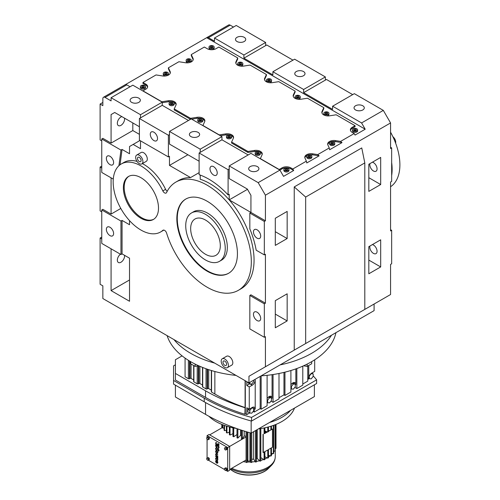 <?xml version="1.0" encoding="UTF-8"?>
<svg xmlns="http://www.w3.org/2000/svg" width="500" height="500" viewBox="0 0 500 500"><rect width="100%" height="100%" fill="white"/><g stroke="black" fill="none" stroke-linecap="round" stroke-linejoin="round"><path stroke-width="0.75" d="M139.288 161.562A2.562 1.481 -120 0 0 140.569 161.688A2.562 1.481 -120 0 0 140.963 159.637A2.562 1.481 -120 0 0 139.288 157.381A2.562 1.481 -120 0 0 138.006 157.25A2.562 1.481 -120 0 0 137.613 159.306A2.562 1.481 -120 0 0 139.288 161.562M139.288 155.287A5.125 2.956 -120 0 0 136.725 155.031A5.125 2.956 -120 0 0 135.944 159.137A5.125 2.956 -120 0 0 139.288 163.65A5.125 2.956 -120 0 0 141.85 163.906A5.125 2.956 -120 0 0 142.637 159.8A5.125 2.956 -120 0 0 139.288 155.287M141.85 163.906L146.244 161.369A5.125 2.956 -120 0 0 147.025 157.269A5.125 2.956 -120 0 0 143.681 152.75A5.125 2.956 -120 0 0 141.119 152.5L136.725 155.031M163.225 230.119L162.838 230.338A3.106 1.794 60 0 1 163.019 230.206A3.106 1.794 60 0 1 164.569 230.362A3.106 1.794 60 0 1 166.588 233.05A62.481 36.075 60 0 0 207.131 287.213A62.481 36.075 60 0 0 238.375 290.312A62.481 36.075 60 0 0 247.956 240.238A62.481 36.075 60 0 0 207.131 185.181A62.481 36.075 60 0 0 175.894 182.081A62.481 36.075 60 0 0 166.588 192.519A3.106 1.794 60 0 1 166.125 193.038A3.106 1.794 60 0 1 164.569 192.887A3.106 1.794 60 0 1 162.838 190.912L165.581 189.325A39.275 22.675 -120 0 0 143.681 164.325A39.275 22.675 -120 0 0 142.375 163.606M165.581 189.325A3.106 1.794 -120 0 0 167.231 191.25M187.925 154.756L169.481 165.406L190.562 177.575A62.481 36.075 -120 0 0 178.637 180.5L175.894 182.081M169.481 165.406L169.481 156.287L168.388 156.925L168.388 135.238L139.406 118.506L139.406 140.194L168.388 156.925M140.5 140.825L140.5 148.675L133.15 144.425L129.525 146.519L129.525 153.744L122.062 149.438L120.05 164.781M137.012 161.412A39.275 22.675 -120 0 0 124.044 162.381L121.3 163.962A39.275 22.675 60 0 1 140.938 165.906A39.275 22.675 60 0 1 162.838 190.912M238.375 290.312L241.119 288.725A62.481 36.075 -120 0 0 250.7 238.656A62.481 36.075 -120 0 0 209.881 183.594A62.481 36.075 -120 0 0 200.219 179.25L200.219 175.062M190.562 177.575L199.119 172.638M122.062 149.438L120.962 150.069L101.756 138.975L102.85 138.344L111.081 143.1L111.081 114.575L114.706 112.487L111.081 114.575M139.406 134.35L132.819 130.55L111.081 143.1M162.838 230.338A39.275 22.675 60 0 1 160.575 231.994A39.275 22.675 60 0 1 140.938 230.044A39.275 22.675 60 0 1 115.275 195.438A39.275 22.675 60 0 1 121.3 163.962M139.406 118.506L162.237 105.325L188.475 120.469M139.944 140.506L133.15 144.425M118.912 165.725L120.962 150.069M361.75 311.156L390.562 294.519L390.562 264.4L391.662 263.769L391.662 230.306L390.562 230.938L390.562 182.013L391.662 181.375L391.662 147.912L390.562 148.55L390.562 122.944L265.425 195.194L258.175 182.644L229.2 165.912L229.2 169.081L228.1 169.713L199.119 152.981L200.219 152.35L200.219 149.181L169.481 131.438L169.481 144.113L199.119 161.225M169.481 134.606L168.388 135.238M140.938 177.7A24.838 14.338 60 0 1 157.162 199.587A24.838 14.338 60 0 1 153.356 219.488A24.838 14.338 60 0 1 140.938 218.256A24.838 14.338 60 0 1 124.706 196.369A24.838 14.338 60 0 1 128.519 176.469A24.838 14.338 60 0 1 140.938 177.7M207.131 201.213A42.844 24.737 60 0 1 235.125 238.969A42.844 24.737 60 0 1 228.556 273.306A42.844 24.737 60 0 1 207.131 271.181A42.844 24.737 60 0 1 179.144 233.425A42.844 24.737 60 0 1 185.712 199.094A42.844 24.737 60 0 1 207.131 201.213M160.575 231.994L163.319 230.406A39.275 22.675 -120 0 0 163.844 230.087M129.525 220.625L129.525 224.725L122.062 220.419L122.062 253.881L129.525 258.188L129.525 301.262L111.081 290.613L111.081 248.812M101.756 237.087L100.106 238.038L101.756 238.988M100.106 238.038L100.106 284.275L102.85 285.863L102.85 298.538L248.956 382.887L248.956 376.275L265.425 366.769L265.425 336.65L264.325 337.281L264.325 303.819L249.838 295.456L249.838 328.919L264.325 337.281M249.838 295.456L250.931 294.819L265.425 303.188L265.425 254.256L264.325 254.894L264.325 221.431L249.838 213.062L249.838 228.912A68.731 39.681 60 0 1 256.175 250.188L264.325 254.894M229.2 169.081L229.2 178.588L247.312 189.044L250.931 195.319L250.931 212.431L229.2 199.881L229.2 194.269L228.1 194.906L228.1 169.713M227.369 367.656L231.762 365.119A5.125 2.956 -120 0 0 232.544 361.012A5.125 2.956 -120 0 0 229.2 356.5A5.125 2.956 -120 0 0 226.637 356.244L222.244 358.781A5.125 2.956 -120 0 0 221.462 362.887A5.125 2.956 -120 0 0 224.806 367.4A5.125 2.956 -120 0 0 227.369 367.656A5.125 2.956 -120 0 0 228.156 363.55A5.125 2.956 -120 0 0 224.806 359.031A5.125 2.956 -120 0 0 222.244 358.781M199.119 152.981L199.119 174.669A68.731 39.681 60 0 1 228.1 194.906M121.838 116.606A5.125 2.956 120 0 0 120.962 116.988A5.125 2.956 120 0 0 117.619 121.5A5.125 2.956 120 0 0 118.4 125.606A5.125 2.956 120 0 0 120.962 125.35A5.125 2.956 120 0 0 124.481 118.125M132.819 130.55L132.819 122.944M114.706 112.487L139.406 126.744M102.85 102.475L100.106 104.056L102.85 105.644L102.85 98.669A3.106 1.794 60 0 1 103.494 97.25A3.106 1.794 60 0 1 105.044 97.4L111.081 100.887L111.081 97.719L140.5 114.706L140.5 117.875M100.106 104.056L100.106 139.931L101.756 140.881M109.987 164.644A5.125 2.956 -120 0 0 112.55 164.9A5.125 2.956 -120 0 0 113.331 160.794A5.125 2.956 -120 0 0 109.987 156.281A5.125 2.956 -120 0 0 107.425 156.025A5.125 2.956 -120 0 0 106.638 160.131A5.125 2.956 -120 0 0 109.987 164.644M101.756 138.975L101.756 172.444L113.281 179.094M153.894 140.562A5.125 2.956 -120 0 0 156.456 140.812A5.125 2.956 -120 0 0 157.244 136.713A5.125 2.956 -120 0 0 153.894 132.194A5.125 2.956 -120 0 0 151.331 131.944A5.125 2.956 -120 0 0 150.55 136.05A5.125 2.956 -120 0 0 153.894 140.562M153.756 219.237A24.838 14.338 60 0 1 141.756 217.781A24.838 14.338 60 0 1 125.644 196.269A24.838 14.338 60 0 1 128.938 176.244M228.775 273.175A42.844 24.737 60 0 1 207.575 270.925A42.844 24.737 60 0 1 179.644 233.369A42.844 24.737 60 0 1 185.931 198.969M265.425 195.194L265.425 220.794L250.931 212.431L249.838 213.062M101.756 209.963L101.756 243.425L120.962 254.513L120.962 221.05L101.756 209.963L102.85 209.325L111.081 214.081L111.081 177.825M122.062 220.419L120.962 221.05M122.062 253.881L120.962 254.513M265.425 366.769L305.669 343.531L305.669 197.056L294.237 186.919L294.237 350.131M248.956 382.887L374.094 310.637L374.094 304.025L248.956 376.275M294.237 186.919L361.75 147.944L364.806 162.906L364.806 309.387L305.669 343.531M120.45 254.219A5.125 2.956 120 0 0 117.525 258.725A5.125 2.956 120 0 0 118.4 262.5A5.125 2.956 120 0 0 120.962 262.244A5.125 2.956 120 0 0 124.537 255.306M129.525 279.969L111.081 290.613M265.425 303.188L264.325 303.819M247.475 189.331L229.2 199.881M368.825 246.656L380.681 239.812L380.681 266.938L368.825 273.781L368.825 246.656M275.3 218.263L275.3 245.387L287.156 238.544L287.156 211.419L275.3 218.263M275.3 300.65L275.3 327.775L287.156 320.931L287.156 293.806L275.3 300.65M265.425 220.794L264.325 221.431M368.825 164.262L380.681 157.419L380.681 184.544L368.825 191.388L368.825 164.262M120.812 208.463L111.081 214.081M200.219 152.35L221.956 139.8L248.188 154.95M213.612 175.037A5.125 2.956 -120 0 0 216.175 175.294A5.125 2.956 -120 0 0 216.956 171.188A5.125 2.956 -120 0 0 213.612 166.675A5.125 2.956 -120 0 0 211.05 166.419A5.125 2.956 -120 0 0 210.263 170.525A5.125 2.956 -120 0 0 213.612 175.037M138.856 98.162A5.125 2.956 180 0 1 140.356 100.256A5.125 2.956 180 0 1 137.194 102.987A5.125 2.956 180 0 1 131.613 102.344A5.125 2.956 180 0 1 130.113 100.256A5.125 2.956 180 0 1 133.275 97.519A5.125 2.956 180 0 1 138.856 98.162M140.5 114.706L162.237 102.156L132.819 85.169L111.081 97.719M103.494 97.25L125.231 84.7A3.106 1.794 -120 0 1 126.781 84.856L130.075 86.756M162.237 105.325L162.237 102.156M390.562 122.944L383.319 110.394L361.581 122.944L365.206 129.219L206.694 37.7L125.463 84.6M206.694 37.7A3.106 1.794 60 0 1 206.9 37.55A3.106 1.794 60 0 1 208.45 37.7L214.488 41.188L214.488 38.019L243.906 55.006L265.644 42.456L236.225 25.469L214.488 38.019M206.9 37.55L228.631 25A3.106 1.794 60 0 1 230.188 25.156L233.481 27.056M101.756 166.106L100.106 167.056L101.756 168.006M100.106 167.056L100.106 210.912L101.756 211.863M383.319 110.394L354.338 93.663L332.6 106.213L332.6 109.381L303.625 92.65L303.625 89.481L325.356 76.931L294.625 59.188L272.887 71.737L272.887 74.906L243.906 58.175L265.644 45.625L265.644 42.456M221.956 139.8L221.956 136.631L191.219 118.888L169.481 131.438M350.45 130.381A6.212 3.588 0 0 1 352.206 128.356L355.062 126.706L355.062 125.694L352.206 127.344A6.212 3.588 0 0 0 350.387 129.875A6.212 3.588 0 0 0 352.206 132.413L354.181 133.55L340.606 141.394L335.487 140.6A6.212 3.588 0 0 0 327.669 144.062A6.212 3.588 0 0 0 327.881 144.987L329.256 147.944L317.731 154.6L312.613 153.806A6.212 3.588 0 0 0 304.794 157.269A6.212 3.588 0 0 0 305.006 158.2L306.375 161.156L292.8 168.994L293.675 170.512L283.538 176.369L279.913 170.094L250.931 153.363L229.2 165.912M200.219 149.181L221.956 136.631M198.131 132.387A5.125 2.956 180 0 1 199.631 134.475A5.125 2.956 180 0 1 196.469 137.213A5.125 2.956 180 0 1 190.888 136.569A5.125 2.956 180 0 1 189.387 134.475A5.125 2.956 180 0 1 192.55 131.744A5.125 2.956 180 0 1 198.131 132.387M191.519 212.95L193.6 211.744A27.944 16.131 60 0 1 207.575 213.125A27.944 16.131 60 0 1 225.831 237.75A27.944 16.131 60 0 1 221.544 260.144L219.456 261.35A27.944 16.131 60 0 1 205.487 259.962A27.944 16.131 60 0 1 187.231 235.338A27.944 16.131 60 0 1 191.519 212.95A27.944 16.131 60 0 1 205.487 214.331A27.944 16.131 60 0 1 223.744 238.956A27.944 16.131 60 0 1 219.456 261.35M257.081 238.162A5.125 2.956 -120 0 0 259.644 238.412A5.125 2.956 -120 0 0 260.425 234.312A5.125 2.956 -120 0 0 257.081 229.794A5.125 2.956 -120 0 0 254.519 229.544A5.125 2.956 -120 0 0 253.731 233.65A5.125 2.956 -120 0 0 257.081 238.162M257.081 320.55A5.125 2.956 -120 0 0 259.644 320.806A5.125 2.956 -120 0 0 260.425 316.7A5.125 2.956 -120 0 0 257.081 312.188A5.125 2.956 -120 0 0 254.519 311.931A5.125 2.956 -120 0 0 253.731 316.038A5.125 2.956 -120 0 0 257.081 320.55M109.987 235.625A5.125 2.956 -120 0 0 112.55 235.881A5.125 2.956 -120 0 0 113.331 231.775A5.125 2.956 -120 0 0 109.987 227.262A5.125 2.956 -120 0 0 107.425 227.006A5.125 2.956 -120 0 0 106.638 231.112A5.125 2.956 -120 0 0 109.987 235.625M224.806 361.125A2.562 1.481 -120 0 0 223.525 361A2.562 1.481 -120 0 0 223.131 363.05A2.562 1.481 -120 0 0 224.806 365.306A2.562 1.481 -120 0 0 226.088 365.438A2.562 1.481 -120 0 0 226.481 363.381A2.562 1.481 -120 0 0 224.806 361.125M364.806 162.906L305.669 197.056M368.825 260.094L380.681 266.938M372.413 244.587A5.125 2.956 60 0 1 373.438 245.006A5.125 2.956 60 0 1 376.788 249.519A5.125 2.956 60 0 1 376 253.625A5.125 2.956 60 0 1 373.438 253.375A5.125 2.956 60 0 1 369.963 246M391.662 147.912L390.562 147.281M391.662 230.306L390.562 229.669M275.3 231.7L287.156 238.544M354.181 133.55L355.062 135.075L365.206 129.219M329.256 147.944L329.625 149.762L341.994 142.619L340.606 141.394M306.375 161.156L306.75 162.969L319.119 155.825L317.731 154.6M293.675 170.512L290.825 168.863A6.212 3.588 0 0 0 282.044 168.863L258.175 182.644M275.3 314.088L287.156 320.931M368.825 177.7L380.681 184.544M372.413 162.194A5.125 2.956 60 0 1 373.438 162.619A5.125 2.956 60 0 1 376.788 167.131A5.125 2.956 60 0 1 376 171.238A5.125 2.956 60 0 1 373.438 170.981A5.125 2.956 60 0 1 369.963 163.606M173.956 339.588A85.381 49.294 0 0 0 190.781 353.381A85.381 49.294 0 0 0 214.669 363.094A85.381 49.294 0 0 1 190.781 353.381A85.381 49.294 0 0 1 173.956 339.588M280.125 364.894A85.381 49.294 0 0 0 331.469 335.25A85.381 49.294 0 0 1 280.125 364.894M332.6 106.213L361.581 122.944M272.887 71.737L303.625 89.481M243.906 58.175L243.906 55.006M147.575 87.175A6.212 3.588 0 0 0 145.819 85.144L142.963 83.5L142.963 82.481L156.031 74.938L162.537 75.944A6.212 3.588 0 0 0 170.356 72.481A6.212 3.588 0 0 0 170.144 71.556L168.4 67.8L178.906 61.731L185.413 62.737A6.212 3.588 0 0 0 193.231 59.275A6.212 3.588 0 0 0 193.019 58.344L191.275 54.588L204.344 47.044L207.2 48.694A6.212 3.588 0 0 0 215.981 48.694L218.837 47.044L237.725 57.95L235.981 61.706A6.212 3.588 0 0 0 235.769 62.631A6.212 3.588 0 0 0 237.587 65.169A6.212 3.588 0 0 0 243.588 66.094L250.094 65.088L266.419 74.513L264.675 78.269A6.212 3.588 0 0 0 264.462 79.2A6.212 3.588 0 0 0 266.281 81.731A6.212 3.588 0 0 0 272.281 82.662L278.788 81.656L295.113 91.081L293.369 94.838A6.212 3.588 0 0 0 293.156 95.769A6.212 3.588 0 0 0 294.975 98.3A6.212 3.588 0 0 0 300.975 99.231L307.481 98.225L323.806 107.65L322.062 111.406A6.212 3.588 0 0 0 321.85 112.331A6.212 3.588 0 0 0 323.669 114.869A6.212 3.588 0 0 0 329.669 115.794L336.175 114.787L355.062 125.694M170.294 72.987A6.212 3.588 0 0 0 170.144 72.569L168.4 68.812L168.4 67.8M193.169 59.781A6.212 3.588 0 0 0 193.019 59.363L191.275 55.606L191.275 54.588M237.725 57.95L237.725 58.963L235.981 62.719A6.212 3.588 0 0 0 235.831 63.137M266.419 74.513L266.419 75.531L264.675 79.287A6.212 3.588 0 0 0 264.525 79.706M295.113 91.081L295.113 92.094L293.369 95.85A6.212 3.588 0 0 0 293.219 96.275M323.806 107.65L323.806 108.663L322.062 112.419A6.212 3.588 0 0 0 321.912 112.837M262.194 154.419A6.212 3.588 0 0 0 259.837 152.088M257.613 151.456A6.212 3.588 0 0 0 254.438 151.463L247.931 152.469L247.931 151.456L231.606 142.025L233.35 138.269A6.212 3.588 0 0 0 233.562 137.344A6.212 3.588 0 0 0 225.744 133.881L219.237 134.887L202.913 125.463L204.656 121.706A6.212 3.588 0 0 0 204.869 120.775A6.212 3.588 0 0 0 197.05 117.312L190.544 118.319L174.219 108.894L175.963 105.138A6.212 3.588 0 0 0 176.175 104.213A6.212 3.588 0 0 0 168.356 100.75L161.85 101.756L142.963 90.85L145.819 89.2A6.212 3.588 0 0 0 147.637 86.669A6.212 3.588 0 0 0 145.819 84.131L142.963 82.481M231.606 142.025L231.606 143.044L247.931 152.469M233.5 137.85A6.212 3.588 0 0 0 231.144 135.519M228.919 134.887A6.212 3.588 0 0 0 225.744 134.894L220.381 135.725M204.806 121.281A6.212 3.588 0 0 0 202.45 118.95M200.225 118.325A6.212 3.588 0 0 0 197.05 118.331L191.688 119.156M174.219 108.894L174.219 109.906L190.494 119.306M176.112 104.719A6.212 3.588 0 0 0 173.756 102.387M171.531 101.756A6.212 3.588 0 0 0 168.356 101.762L162.237 102.706M169.094 103.231L169.094 104.25A2.562 1.481 0 0 0 169.844 105.294A2.562 1.481 0 0 0 172.638 105.612A2.562 1.481 0 0 0 174.219 104.25L174.219 103.231A2.562 1.481 180 0 1 172.638 104.6A2.562 1.481 180 0 1 169.844 104.281A2.562 1.481 180 0 1 169.094 103.231A2.562 1.481 180 0 1 170.675 101.869A2.562 1.481 180 0 1 173.469 102.188A2.562 1.481 180 0 1 174.219 103.231M140.4 86.669L140.4 87.681A2.562 1.481 0 0 0 141.15 88.725A2.562 1.481 0 0 0 143.944 89.044A2.562 1.481 0 0 0 145.525 87.681L145.525 86.669A2.562 1.481 180 0 1 143.944 88.031A2.562 1.481 180 0 1 141.15 87.713A2.562 1.481 180 0 1 140.4 86.669A2.562 1.481 180 0 1 141.981 85.3A2.562 1.481 180 0 1 144.775 85.619A2.562 1.481 180 0 1 145.525 86.669M163.275 73.456A2.562 1.481 180 0 1 164.856 72.094A2.562 1.481 180 0 1 167.65 72.412A2.562 1.481 180 0 1 168.4 73.456A2.562 1.481 180 0 1 166.819 74.825A2.562 1.481 180 0 1 164.025 74.506A2.562 1.481 180 0 1 163.275 73.456L163.275 74.475A2.562 1.481 0 0 0 164.025 75.519A2.562 1.481 0 0 0 165.712 75.95M167.938 75.319A2.562 1.481 0 0 0 168.4 74.475L168.4 73.456M186.15 60.25A2.562 1.481 180 0 1 187.731 58.888A2.562 1.481 180 0 1 190.525 59.206A2.562 1.481 180 0 1 191.275 60.25A2.562 1.481 180 0 1 189.694 61.619A2.562 1.481 180 0 1 186.906 61.3A2.562 1.481 180 0 1 186.15 60.25L186.15 61.262A2.562 1.481 0 0 0 186.906 62.312A2.562 1.481 0 0 0 188.588 62.744M190.812 62.112A2.562 1.481 0 0 0 191.275 61.262L191.275 60.25M209.031 47.044L209.031 48.056A2.562 1.481 0 0 0 209.781 49.106A2.562 1.481 0 0 0 212.569 49.425A2.562 1.481 0 0 0 214.15 48.056L214.15 47.044A2.562 1.481 180 0 1 212.569 48.412A2.562 1.481 180 0 1 209.781 48.087A2.562 1.481 180 0 1 209.031 47.044A2.562 1.481 180 0 1 210.613 45.675A2.562 1.481 180 0 1 213.4 46A2.562 1.481 180 0 1 214.15 47.044M237.725 63.612A2.562 1.481 180 0 1 239.306 62.244A2.562 1.481 180 0 1 242.094 62.562A2.562 1.481 180 0 1 242.844 63.612A2.562 1.481 180 0 1 241.262 64.975A2.562 1.481 180 0 1 238.475 64.656A2.562 1.481 180 0 1 237.725 63.612L237.725 64.625A2.562 1.481 0 0 0 238.188 65.469M240.413 66.1A2.562 1.481 0 0 0 242.844 64.625L242.844 63.612M266.419 80.175A2.562 1.481 180 0 1 268 78.812A2.562 1.481 180 0 1 270.794 79.131A2.562 1.481 180 0 1 271.544 80.175A2.562 1.481 180 0 1 269.962 81.544A2.562 1.481 180 0 1 267.169 81.225A2.562 1.481 180 0 1 266.419 80.175L266.419 81.194A2.562 1.481 0 0 0 266.881 82.037M269.106 82.669A2.562 1.481 0 0 0 271.544 81.194L271.544 80.175M197.787 119.8L197.787 120.812A2.562 1.481 0 0 0 198.538 121.856A2.562 1.481 0 0 0 201.331 122.181A2.562 1.481 0 0 0 202.913 120.812L202.913 119.8A2.562 1.481 180 0 1 201.331 121.169A2.562 1.481 180 0 1 198.538 120.844A2.562 1.481 180 0 1 197.787 119.8A2.562 1.481 180 0 1 199.369 118.431A2.562 1.481 180 0 1 202.162 118.756A2.562 1.481 180 0 1 202.913 119.8M226.481 136.369L226.481 137.381A2.562 1.481 0 0 0 227.231 138.425A2.562 1.481 0 0 0 230.025 138.744A2.562 1.481 0 0 0 231.606 137.381L231.606 136.369A2.562 1.481 180 0 1 230.025 137.731A2.562 1.481 180 0 1 227.231 137.413A2.562 1.481 180 0 1 226.481 136.369A2.562 1.481 180 0 1 228.062 135A2.562 1.481 180 0 1 230.856 135.319A2.562 1.481 180 0 1 231.606 136.369M295.113 96.744A2.562 1.481 180 0 1 296.694 95.375A2.562 1.481 180 0 1 299.488 95.7A2.562 1.481 180 0 1 300.238 96.744A2.562 1.481 180 0 1 298.656 98.112A2.562 1.481 180 0 1 295.863 97.788A2.562 1.481 180 0 1 295.113 96.744L295.113 97.756A2.562 1.481 0 0 0 295.575 98.606M297.8 99.237A2.562 1.481 0 0 0 300.238 97.756L300.238 96.744M323.806 113.312A2.562 1.481 180 0 1 325.387 111.944A2.562 1.481 180 0 1 328.181 112.263A2.562 1.481 180 0 1 328.931 113.312A2.562 1.481 180 0 1 327.35 114.675A2.562 1.481 180 0 1 324.556 114.356A2.562 1.481 180 0 1 323.806 113.312L323.806 114.325A2.562 1.481 0 0 0 324.269 115.169M326.494 115.8A2.562 1.481 0 0 0 328.931 114.325L328.931 113.312M255.175 152.931L255.175 153.944A2.562 1.481 0 0 0 255.925 154.994A2.562 1.481 0 0 0 258.719 155.312A2.562 1.481 0 0 0 260.3 153.944L260.3 152.931A2.562 1.481 180 0 1 258.719 154.3A2.562 1.481 180 0 1 255.925 153.981A2.562 1.481 180 0 1 255.175 152.931A2.562 1.481 180 0 1 256.756 151.569A2.562 1.481 180 0 1 259.55 151.888A2.562 1.481 180 0 1 260.3 152.931M283.869 169.5L283.869 170.512A2.562 1.481 0 0 0 284.625 171.556A2.562 1.481 0 0 0 287.413 171.881A2.562 1.481 0 0 0 288.994 170.512L288.994 169.5A2.562 1.481 180 0 1 287.413 170.863A2.562 1.481 180 0 1 284.625 170.544A2.562 1.481 180 0 1 283.869 169.5A2.562 1.481 180 0 1 285.45 168.131A2.562 1.481 180 0 1 288.244 168.456A2.562 1.481 180 0 1 288.994 169.5M352.5 129.875L352.5 130.887A2.562 1.481 0 0 0 353.25 131.938A2.562 1.481 0 0 0 356.044 132.256A2.562 1.481 0 0 0 357.625 130.887L357.625 129.875A2.562 1.481 180 0 1 356.044 131.244A2.562 1.481 180 0 1 353.25 130.925A2.562 1.481 180 0 1 352.5 129.875A2.562 1.481 180 0 1 354.081 128.512A2.562 1.481 180 0 1 356.875 128.831A2.562 1.481 180 0 1 357.625 129.875M244.237 37.325A5.125 2.956 180 0 1 245.738 39.413A5.125 2.956 180 0 1 242.575 42.144A5.125 2.956 180 0 1 236.994 41.506A5.125 2.956 180 0 1 235.494 39.413A5.125 2.956 180 0 1 238.656 36.681A5.125 2.956 180 0 1 244.237 37.325M265.644 45.625L266.737 44.988L292.975 60.138M257.413 166.606A5.125 2.956 180 0 1 258.913 168.7A5.125 2.956 180 0 1 255.75 171.431A5.125 2.956 180 0 1 250.162 170.794A5.125 2.956 180 0 1 248.663 168.7A5.125 2.956 180 0 1 251.825 165.969A5.125 2.956 180 0 1 257.413 166.606M303.625 92.65L326.456 79.469L352.694 94.612M362.788 105.769A5.125 2.956 180 0 1 364.294 107.863A5.125 2.956 180 0 1 361.131 110.594A5.125 2.956 180 0 1 355.544 109.95A5.125 2.956 180 0 1 354.044 107.863A5.125 2.956 180 0 1 357.206 105.125A5.125 2.956 180 0 1 362.788 105.769M260.3 158.769L262.044 154.838A6.212 3.588 0 0 0 262.256 153.912A6.212 3.588 0 0 0 254.438 150.45L247.931 151.456M260.3 158.594L279.188 169.5L282.044 167.85A6.212 3.588 0 0 1 290.825 167.85L292.8 168.994M319.119 155.825L312.613 154.819A6.212 3.588 0 0 0 309.431 154.812M307.213 155.444A6.212 3.588 0 0 0 304.856 157.775M306.75 156.294L306.75 157.306A2.562 1.481 0 0 0 307.5 158.35A2.562 1.481 0 0 0 310.287 158.669A2.562 1.481 0 0 0 311.869 157.306L311.869 156.294A2.562 1.481 180 0 1 310.287 157.656A2.562 1.481 180 0 1 307.5 157.338A2.562 1.481 180 0 1 306.75 156.294A2.562 1.481 180 0 1 308.331 154.925A2.562 1.481 180 0 1 311.119 155.244A2.562 1.481 180 0 1 311.869 156.294M341.994 142.619L335.487 141.613A6.212 3.588 0 0 0 332.312 141.606M330.087 142.238A6.212 3.588 0 0 0 327.731 144.569M329.625 143.081L329.625 144.1A2.562 1.481 0 0 0 330.375 145.144A2.562 1.481 0 0 0 333.169 145.463A2.562 1.481 0 0 0 334.75 144.1L334.75 143.081A2.562 1.481 180 0 1 333.169 144.45A2.562 1.481 180 0 1 330.375 144.131A2.562 1.481 180 0 1 329.625 143.081A2.562 1.481 180 0 1 331.206 141.719A2.562 1.481 180 0 1 334 142.037A2.562 1.481 180 0 1 334.75 143.081M303.512 71.544A5.125 2.956 180 0 1 305.012 73.637A5.125 2.956 180 0 1 301.85 76.369A5.125 2.956 180 0 1 296.269 75.725A5.125 2.956 180 0 1 294.769 73.637A5.125 2.956 180 0 1 297.931 70.906A5.125 2.956 180 0 1 303.512 71.544M325.356 80.1L325.356 76.931M190.544 119.275L190.544 118.319M269.887 79.656A1.281 0.737 180 0 1 270.262 80.175A1.281 0.737 180 0 1 269.469 80.862A1.281 0.737 180 0 1 268.075 80.7A1.281 0.737 180 0 1 267.7 80.175A1.281 0.737 180 0 1 268.488 79.494A1.281 0.737 180 0 1 269.887 79.656M241.194 63.087A1.281 0.737 180 0 1 241.569 63.612A1.281 0.737 180 0 1 240.775 64.294A1.281 0.737 180 0 1 239.381 64.131A1.281 0.737 180 0 1 239.006 63.612A1.281 0.737 180 0 1 239.794 62.925A1.281 0.737 180 0 1 241.194 63.087M172.562 102.713A1.281 0.737 180 0 1 172.938 103.231A1.281 0.737 180 0 1 172.144 103.919A1.281 0.737 180 0 1 170.75 103.756A1.281 0.737 180 0 1 170.375 103.231A1.281 0.737 180 0 1 171.169 102.55A1.281 0.737 180 0 1 172.562 102.713M166.744 72.938A1.281 0.737 180 0 1 167.119 73.456A1.281 0.737 180 0 1 166.331 74.144A1.281 0.737 180 0 1 164.931 73.981A1.281 0.737 180 0 1 164.556 73.456A1.281 0.737 180 0 1 165.35 72.775A1.281 0.737 180 0 1 166.744 72.938M258.644 152.413A1.281 0.737 180 0 1 259.019 152.931A1.281 0.737 180 0 1 258.231 153.619A1.281 0.737 180 0 1 256.831 153.456A1.281 0.737 180 0 1 256.456 152.931A1.281 0.737 180 0 1 257.25 152.25A1.281 0.737 180 0 1 258.644 152.413M327.275 112.788A1.281 0.737 180 0 1 327.65 113.312A1.281 0.737 180 0 1 326.856 113.994A1.281 0.737 180 0 1 325.462 113.831A1.281 0.737 180 0 1 325.087 113.312A1.281 0.737 180 0 1 325.875 112.625A1.281 0.737 180 0 1 327.275 112.788M229.95 135.844A1.281 0.737 180 0 1 230.325 136.369A1.281 0.737 180 0 1 229.537 137.05A1.281 0.737 180 0 1 228.137 136.888A1.281 0.737 180 0 1 227.763 136.369A1.281 0.737 180 0 1 228.556 135.681A1.281 0.737 180 0 1 229.95 135.844M189.619 59.731A1.281 0.737 180 0 1 189.994 60.25A1.281 0.737 180 0 1 189.206 60.938A1.281 0.737 180 0 1 187.806 60.775A1.281 0.737 180 0 1 187.431 60.25A1.281 0.737 180 0 1 188.225 59.569A1.281 0.737 180 0 1 189.619 59.731M287.337 168.975A1.281 0.737 180 0 1 287.712 169.5A1.281 0.737 180 0 1 286.925 170.181A1.281 0.737 180 0 1 285.525 170.025A1.281 0.737 180 0 1 285.15 169.5A1.281 0.737 180 0 1 285.944 168.819A1.281 0.737 180 0 1 287.337 168.975M143.869 86.144A1.281 0.737 180 0 1 144.244 86.669A1.281 0.737 180 0 1 143.45 87.35A1.281 0.737 180 0 1 142.056 87.188A1.281 0.737 180 0 1 141.681 86.669A1.281 0.737 180 0 1 142.469 85.981A1.281 0.737 180 0 1 143.869 86.144M355.969 129.356A1.281 0.737 180 0 1 356.344 129.875A1.281 0.737 180 0 1 355.55 130.562A1.281 0.737 180 0 1 354.156 130.4A1.281 0.737 180 0 1 353.781 129.875A1.281 0.737 180 0 1 354.575 129.194A1.281 0.737 180 0 1 355.969 129.356M201.256 119.275A1.281 0.737 180 0 1 201.631 119.8A1.281 0.737 180 0 1 200.837 120.481A1.281 0.737 180 0 1 199.444 120.325A1.281 0.737 180 0 1 199.069 119.8A1.281 0.737 180 0 1 199.862 119.119A1.281 0.737 180 0 1 201.256 119.275M212.494 46.519A1.281 0.737 180 0 1 212.869 47.044A1.281 0.737 180 0 1 212.081 47.725A1.281 0.737 180 0 1 210.688 47.569A1.281 0.737 180 0 1 210.312 47.044A1.281 0.737 180 0 1 211.1 46.363A1.281 0.737 180 0 1 212.494 46.519M298.581 96.219A1.281 0.737 180 0 1 298.956 96.744A1.281 0.737 180 0 1 298.163 97.425A1.281 0.737 180 0 1 296.769 97.269A1.281 0.737 180 0 1 296.394 96.744A1.281 0.737 180 0 1 297.181 96.062A1.281 0.737 180 0 1 298.581 96.219M310.212 155.769A1.281 0.737 180 0 1 310.587 156.294A1.281 0.737 180 0 1 309.8 156.975A1.281 0.737 180 0 1 308.406 156.812A1.281 0.737 180 0 1 308.031 156.294A1.281 0.737 180 0 1 308.819 155.606A1.281 0.737 180 0 1 310.212 155.769M333.094 142.562A1.281 0.737 180 0 1 333.469 143.081A1.281 0.737 180 0 1 332.675 143.769A1.281 0.737 180 0 1 331.281 143.606A1.281 0.737 180 0 1 330.906 143.081A1.281 0.737 180 0 1 331.694 142.4A1.281 0.737 180 0 1 333.094 142.562M268.05 80.681A1.281 0.737 180 0 1 269.887 80.669A1.281 0.737 180 0 1 269.913 80.681M239.35 64.119A1.281 0.737 180 0 1 241.194 64.1A1.281 0.737 180 0 1 241.219 64.119M170.725 103.737A1.281 0.737 180 0 1 172.562 103.725A1.281 0.737 180 0 1 172.587 103.737M164.906 73.969A1.281 0.737 180 0 1 166.744 73.95A1.281 0.737 180 0 1 166.769 73.969M258.644 153.425A1.281 0.737 180 0 1 258.669 153.438A1.281 0.737 180 0 0 256.806 153.438M325.438 113.819A1.281 0.737 180 0 1 327.275 113.8A1.281 0.737 180 0 1 327.3 113.819M228.113 136.875A1.281 0.737 180 0 1 229.95 136.856A1.281 0.737 180 0 1 229.975 136.875M187.781 60.756A1.281 0.737 180 0 1 189.619 60.744A1.281 0.737 180 0 1 189.644 60.756M285.5 170.006A1.281 0.737 180 0 1 287.337 169.988A1.281 0.737 180 0 1 287.362 170.006M142.031 87.175A1.281 0.737 180 0 1 143.869 87.156A1.281 0.737 180 0 1 143.894 87.175M354.131 130.381A1.281 0.737 180 0 1 355.969 130.369A1.281 0.737 180 0 1 355.994 130.381M199.419 120.306A1.281 0.737 180 0 1 201.256 120.294A1.281 0.737 180 0 1 201.281 120.306M210.656 47.55A1.281 0.737 180 0 1 212.494 47.538A1.281 0.737 180 0 1 212.525 47.55M298.581 97.238A1.281 0.737 180 0 1 298.606 97.25A1.281 0.737 180 0 0 296.744 97.25M310.244 156.8A1.281 0.737 0 0 0 310.212 156.781A1.281 0.737 0 0 0 308.375 156.8M333.119 143.594A1.281 0.737 0 0 0 333.094 143.575A1.281 0.737 0 0 0 331.256 143.594M216.319 459.688A1.056 0.606 60 0 1 216.163 458.244A1.056 0.606 60 0 1 216.688 458.3A1.056 0.606 60 0 1 217.381 459.225A1.056 0.606 60 0 1 217.219 460.075A1.056 0.606 60 0 1 217.062 460.119L217.213 460.506A1.475 0.85 -120 0 0 217.425 460.438A1.475 0.85 -120 0 0 217.656 459.256A1.475 0.85 -120 0 0 216.688 457.956A1.475 0.85 -120 0 0 215.95 457.881A1.475 0.85 -120 0 0 216.169 459.9L216.425 459.625A1.056 0.606 60 0 1 216.219 458.219M217.731 458.387A0.881 0.506 -120 0 0 217.288 457.438L217.731 457.694L217.844 457.287L215.756 456.081L215.644 456.494L216.95 457.287A0.8 0.463 60 0 1 217.438 458.212L217.844 458.319A0.881 0.506 -120 0 0 217.606 457.625M217.481 453.256A1.475 0.85 -120 0 0 217.537 453.231A1.475 0.85 -120 0 0 217.763 452.044A1.475 0.85 -120 0 0 216.8 450.744A1.475 0.85 -120 0 0 216.062 450.669A1.475 0.85 -120 0 0 216.006 450.706M218.544 450.625A0.631 0.362 60 0 1 218.337 450.6L218.256 451.019A1.056 0.606 -120 0 0 218.706 451.031A1.056 0.606 -120 0 0 218.869 450.188A1.056 0.606 -120 0 0 218.181 449.256A1.056 0.606 -120 0 0 217.656 449.206A1.056 0.606 -120 0 0 217.569 449.275L217.031 449.85A0.844 0.488 60 0 1 216.962 449.906A0.844 0.488 60 0 1 216.119 449.419A0.844 0.488 60 0 1 216.119 448.444A0.844 0.488 60 0 1 216.475 448.45L216.556 448.025A1.262 0.731 -120 0 0 216.019 448.013A1.262 0.731 -120 0 0 215.963 448.05M217.225 450.231A1.262 0.731 -120 0 0 217.281 450.206A1.262 0.731 -120 0 0 217.381 450.125L217.812 449.613A0.631 0.362 60 0 1 218.494 450.669A0.631 0.362 60 0 1 218.225 450.662M217.013 449.862A0.844 0.488 60 0 1 216.231 449.35A0.844 0.488 60 0 1 216.175 448.419M218.762 450.994A1.056 0.606 -120 0 0 218.819 450.969A1.056 0.606 -120 0 0 218.981 450.125A1.056 0.606 -120 0 0 218.287 449.194A1.056 0.606 -120 0 0 217.763 449.144A1.056 0.606 -120 0 0 217.712 449.181M219.037 446.719L215.756 444.825L215.644 445.387A2.319 1.338 -120 0 0 216.656 447.719A2.319 1.338 -120 0 0 218.444 448.344A2.319 1.338 -120 0 0 218.925 447.281L219.037 446.719L219.037 447.212A2.319 1.338 -120 0 1 218.556 448.275A2.319 1.338 -120 0 1 218.5 448.306M208.512 457.562L207.537 458.125L208.337 459.119L208.337 460.188L209.312 459.619L209.312 458.556L208.512 457.562L206.737 458.194L206.737 459.263L207.537 460.256L208.337 460.188L224.506 469.519L225.3 470.513L226.1 470.438L227.712 471.369L227.712 447.544L207.075 435.625L207.075 437.488M227.075 468.812L226.1 469.375L226.1 470.438L227.075 469.875L227.075 468.812L226.275 467.819L225.481 467.887L224.506 468.45L224.506 469.519M207.075 439.169L207.075 458M226.275 447.306L224.506 447.938L224.506 449.006L225.3 450L226.1 449.931L227.075 449.363L227.075 448.3L226.275 447.306L224.506 447.938M208.512 437.05L206.737 437.681L206.737 438.75L207.537 439.744L208.337 439.675L208.337 438.606L209.312 438.044L208.512 437.05L206.737 437.681M208.337 439.675L209.312 439.113L209.312 438.044M218.506 445.219A0.844 0.488 60 0 1 217.875 444.925A0.844 0.488 60 0 1 217.544 444.119L217.138 444.006A0.844 0.488 60 0 1 216.962 444.394A0.844 0.488 60 0 1 216.119 443.906A0.844 0.488 60 0 1 216.119 442.931A0.844 0.488 60 0 1 216.394 442.912L216.5 442.506A1.256 0.725 -120 0 0 216.025 442.512A1.256 0.725 -120 0 0 215.969 442.55M218.713 445.575A1.256 0.725 -120 0 0 218.769 445.55A1.256 0.725 -120 0 0 218.988 444.637A1.256 0.725 -120 0 0 218.287 443.537L218.181 443.944A0.844 0.488 60 0 1 218.606 444.675A0.844 0.488 60 0 1 218.45 445.256A0.844 0.488 60 0 1 217.8 445.031A0.844 0.488 60 0 1 217.438 444.181L217.544 443.944M217.219 444.719A1.256 0.725 -120 0 0 217.281 444.688A1.256 0.725 -120 0 0 217.294 444.675L217.169 444.75A1.256 0.725 -120 0 0 217.288 444.65A1.256 0.725 -120 0 0 218.663 445.613A1.256 0.725 -120 0 0 218.875 444.7A1.256 0.725 -120 0 0 218.181 443.6M217.013 444.356A0.844 0.488 60 0 1 216.231 443.844A0.844 0.488 60 0 1 216.175 442.906M217.731 454.9L216.537 453.862A1.262 0.731 -120 0 0 215.906 453.8A1.262 0.731 -120 0 0 215.712 454.819A1.262 0.731 -120 0 0 216.537 455.931L217.731 456.619L216.537 455.588A0.844 0.488 60 0 1 215.987 454.844A0.844 0.488 60 0 1 216.119 454.169A0.844 0.488 60 0 1 216.537 454.206L217.844 454.831L216.65 453.8A1.262 0.731 -120 0 0 216.019 453.738A1.262 0.731 -120 0 0 215.963 453.775M217.731 456.619L217.844 456.213L216.65 455.525A0.844 0.488 60 0 1 216.112 454.831A0.844 0.488 60 0 1 216.175 454.144M217.481 460.4A1.475 0.85 -120 0 0 217.537 460.375A1.475 0.85 -120 0 0 217.763 459.194A1.475 0.85 -120 0 0 216.8 457.894A1.475 0.85 -120 0 0 216.062 457.819A1.475 0.85 -120 0 0 216.006 457.85M216.169 462.656L216.319 462.444A1.056 0.606 60 0 1 216.163 461A1.056 0.606 60 0 1 216.688 461.05L216.688 463.119A1.475 0.85 -120 0 0 217.425 463.194A1.475 0.85 -120 0 0 217.656 462.006A1.475 0.85 -120 0 0 216.688 460.706A1.475 0.85 -120 0 0 215.95 460.637A1.475 0.85 -120 0 0 216.169 462.656L216.425 462.381A1.056 0.606 60 0 1 216.219 460.975M217.481 463.156A1.475 0.85 -120 0 0 217.537 463.131A1.475 0.85 -120 0 0 217.763 461.944A1.475 0.85 -120 0 0 216.8 460.644A1.475 0.85 -120 0 0 216.062 460.575A1.475 0.85 -120 0 0 216.006 460.606M216.394 442.912L216.394 442.569A1.256 0.725 -120 0 0 215.912 442.575A1.256 0.725 -120 0 0 215.912 444.025A1.256 0.725 -120 0 0 217.169 444.75M227.712 471.369L229.662 470.244L229.662 446.419L209.025 434.5L207.075 435.625M227.712 447.544L246.069 436.944M216.475 448.45L216.45 448.094A1.262 0.731 -120 0 0 215.906 448.075A1.262 0.731 -120 0 0 215.906 449.538A1.262 0.731 -120 0 0 217.175 450.269A1.262 0.731 -120 0 0 217.275 450.188L217.812 449.613M217.731 457.694L215.644 456.144M226.1 449.931L226.1 448.862L225.3 447.869M226.1 448.862L227.075 448.3M208.337 459.119L209.312 458.556M216.688 453.219A1.475 0.85 -120 0 0 217.425 453.294A1.475 0.85 -120 0 0 217.656 452.106A1.475 0.85 -120 0 0 216.688 450.806A1.475 0.85 -120 0 0 215.95 450.737A1.475 0.85 -120 0 0 215.725 451.919A1.475 0.85 -120 0 0 216.688 453.219M208.337 438.606L207.537 437.612M207.537 458.125L206.737 458.194M226.1 469.375L225.3 468.381L226.275 467.819M218.925 446.788L215.644 444.894M225.3 468.381L224.506 468.45M218.625 446.956L215.944 445.556A1.9 1.094 -120 0 0 216.775 447.469A1.9 1.094 -120 0 0 218.238 447.975A1.9 1.094 -120 0 0 218.625 447.106L218.625 446.956M216.988 461.3L216.988 462.875A1.056 0.606 -120 0 0 217.219 462.825A1.056 0.606 -120 0 0 216.988 461.3M216.688 451.15A1.056 0.606 -120 0 0 216.163 451.1A1.056 0.606 -120 0 0 216 451.944A1.056 0.606 -120 0 0 216.688 452.875A1.056 0.606 -120 0 0 217.219 452.925A1.056 0.606 -120 0 0 217.381 452.081A1.056 0.606 -120 0 0 216.688 451.15M209.688 434.881L222.55 427.456M229.662 469.487L246.069 460.012M246.069 436.206A21.731 12.55 180 0 1 244.206 436.019L242.35 438.988A27.169 15.688 180 0 1 241.419 438.844L241.419 430.156M241.419 435.544A21.731 12.55 180 0 1 240.594 435.363L237.869 438.1A27.169 15.688 180 0 1 237 437.863L237 428.656M237 434.513L233.725 436.775A27.169 15.688 180 0 1 232.938 436.456L232.938 427.794M232.938 433.65L230.044 435.056A27.169 15.688 180 0 1 229.706 434.856A27.169 15.688 180 0 1 229.369 434.663L229.369 426.944M229.369 432.181L226.938 432.994A27.169 15.688 180 0 1 226.388 432.537L226.388 426.069M226.388 430.25L224.5 430.65A27.169 15.688 180 0 1 224.094 430.144L224.094 425.288M224.094 427.962L222.8 428.094A27.169 15.688 180 0 1 222.55 427.556L222.55 424.7M216.056 445.469L216.056 445.494A1.9 1.094 -120 0 0 216.844 447.362A1.9 1.094 -120 0 0 218.287 447.944M217.1 461.431L217.1 462.812A1.056 0.606 -120 0 0 217.269 462.788M217.269 452.887A1.056 0.606 60 0 1 216.8 452.812A1.056 0.606 60 0 1 216.125 451.931A1.056 0.606 60 0 1 216.219 451.075M221.894 427.831L221.894 424.438M243.175 461.688A26.35 15.213 0 0 0 246.069 461.962M246.069 431.625L246.069 462.438A27.169 15.688 0 0 0 247.025 462.481L247.025 431.912M273.738 451.95A26.35 15.213 0 0 0 274.219 451.081L273.738 451.031M271.438 454.731A26.35 15.213 0 0 0 272.556 453.556L271.438 453.319M268.463 457.044A26.35 15.213 0 0 0 270.181 455.825L268.463 455.25M264.887 458.938A26.35 15.213 0 0 0 267.156 457.819L264.887 456.719M260.831 460.406A26.35 15.213 0 0 0 263.575 459.481L260.831 457.587M256.406 461.425A26.35 15.213 0 0 0 259.55 460.756L257.231 458.431A21.731 12.55 180 0 1 256.406 458.612M251.762 461.962A26.35 15.213 0 0 0 255.2 461.613L253.619 459.087A21.731 12.55 180 0 1 251.762 459.275M247.894 459.606L247.169 462.019A26.35 15.213 0 0 0 250.662 462.019L249.931 459.606M224.5 430.65L224.5 425.431M230.044 435.056L230.044 427.119M233.725 436.775L233.725 427.956M226.938 432.994L226.938 426.244M222.8 428.094L222.8 424.8M240.594 435.363L240.594 429.888M244.206 436.019L244.206 431.05M253.619 459.087L253.619 431.688M257.231 458.431L257.231 429.6M237.869 438.1L237.869 428.963M242.35 438.988L242.35 430.462M221.812 424.406L221.812 427.881M247.169 462.019L247.025 462.481M270.887 448.206L271.031 448.094A27.169 15.688 180 0 1 270.887 448.206L270.887 456.062A27.169 15.688 0 0 0 271.438 455.606L271.438 447.856M270.887 456.062L270.181 455.825M259.956 428.656L259.956 461.169A27.169 15.688 0 0 0 260.831 460.931L260.831 428.531M259.956 461.169L259.55 460.756M275.025 424.8L275.025 451.163A27.169 15.688 0 0 0 275.275 450.631L275.275 424.7M275.025 451.163L274.219 451.081M249.931 432.762L249.931 460.562A1.019 0.587 180 0 1 249.306 461.106A1.019 0.587 180 0 1 248.194 460.975A1.019 0.587 180 0 1 247.894 460.562L247.894 432.175M264.1 452.094L264.1 459.844A27.169 15.688 0 0 0 264.887 459.525L264.887 451.675A27.169 15.688 180 0 1 264.688 451.756L264.887 451.675M264.1 459.844L263.575 459.481M250.8 433.013L250.8 462.481A27.169 15.688 0 0 0 251.762 462.438L251.762 432.756M250.8 462.481L250.662 462.019M255.481 430.613L255.481 462.056A27.169 15.688 0 0 0 256.406 461.912L256.406 430.075M255.481 462.056L255.2 461.613M267.781 458.125A27.169 15.688 0 0 0 268.463 457.731L268.463 449.875A27.169 15.688 180 0 1 267.781 450.269L267.781 458.125L267.156 457.819M275.931 424.438L275.931 448.481A27.169 15.688 0 0 0 276.012 447.925L276.012 424.406M275.931 448.481L275.275 448.481M273.325 425.431L273.325 453.719A27.169 15.688 0 0 0 273.738 453.212L273.738 425.288M273.325 453.719L272.556 453.556M264.887 433.131L267.256 431.763L267.781 432.019A27.169 15.688 -0 0 0 268.463 431.625L268.463 426.944M268.463 431.069L270.887 429.956A27.169 15.688 -0 0 0 271.031 429.844A27.169 15.688 180 0 0 271.438 429.5L271.438 426.069M270.887 426.244L270.887 429.956M264.688 433.5L264.1 433.738A27.169 15.688 -0 0 0 264.688 433.5A27.169 15.688 -0 0 0 264.887 433.419L264.887 427.794M264.1 427.956L264.1 433.738M267.781 450.269L268.463 449.875M264.887 430.863L267.019 431.9M267.781 427.119L267.781 432.019M264.887 431.475L266.325 432.306M270.85 429.944L268.463 431.325M271.031 448.094L272.469 447.262L272.469 429.012L271.031 429.844M272.469 429.012L271.438 429.35M268.225 449.712L270.85 448.194M263.031 434.206L263.031 452.456L264.688 451.756M267.5 431.881L264.887 433.387M264.869 451.65L267.5 450.131M208.831 416.231A46.575 26.888 0 0 0 215.981 421.55A46.575 26.888 0 0 0 236.356 428.431M258.538 428.844A46.575 26.888 0 0 0 294.481 408.094M263.25 434.331L263.25 452.587M269.65 422.431A46.575 26.888 0 0 0 290.613 410.325A46.575 26.888 0 0 1 269.65 422.431M167.125 335.644A85.381 49.294 0 0 0 190.781 361.75A85.381 49.294 0 0 0 235.987 375.4M253.156 411.431L254.225 412.044L260.169 408.612L261.156 409.181L261.156 375.844A85.381 49.294 0 0 0 335.944 332.669M311.681 361.656L311.681 363.75L307.15 366.369L303.55 365.812M307.15 366.369L307.15 364.106M198.75 365.812L195.156 366.369L195.156 364.106M195.156 366.369L190.625 363.75L190.625 361.656M193.669 379.944L191.069 378.438A0.781 0.45 0 0 0 189.963 378.438L189.488 378.713A0.781 0.45 180 0 1 188.381 378.713L185.075 376.8L185.075 358.106M211.325 390.131L208.719 388.631A0.781 0.45 0 0 0 207.613 388.631L207.144 388.906A0.781 0.45 180 0 1 206.038 388.906L202.725 386.994A0.781 0.45 180 0 1 202.5 386.675L202.5 367.4M245.094 380.656L245.094 407.575A154.438 89.162 180 0 1 214.862 394L211.556 392.094A0.781 0.45 180 0 1 211.325 391.775L211.325 370.494M245.531 413.894L244.875 414.275L245.094 407.575M254.225 412.044L254.225 408.612L255.212 409.181A4.206 2.431 120 0 0 254.338 407.256A4.206 2.431 120 0 0 252.237 407.463L249.262 409.181L246.794 407.756L246.794 414.625L245.312 413.769L245.312 380.781M202.5 385.037L199.894 383.531A0.781 0.45 0 0 0 198.787 383.531L198.312 383.806A0.781 0.45 180 0 1 197.206 383.806L193.9 381.9A0.781 0.45 180 0 1 193.669 381.581L193.669 365.506M182.094 355.881L175.413 359.738L175.413 373.431L205.544 390.825A168.15 97.081 0 0 0 244.875 407.7M246.794 414.625L249.694 412.95M307.756 379.425L309.175 378.606M302.794 384L307.756 381.138L307.756 366.019M294.794 387.394L296.844 388.575L302.794 385.144L302.794 366.144M290.9 389.162L291.331 388.913M279 397.738L283.962 394.875L284.95 395.444L290.9 392.013L290.9 370.519M271 401.125L273.056 402.312L279 398.881L279 373.488M267.106 402.894L267.538 402.644M261.156 409.181L267.106 405.75L267.106 375.319M249.262 409.181L249.262 386.919L252.237 385.2A4.206 2.431 120 0 0 255.212 380.05L255.212 409.181M246.794 381.637L246.794 385.494L249.262 386.919M312.219 373.331L312.219 372.831M307.756 377.706L308.744 378.275A4.206 2.431 120 0 1 311.712 373.125L314.688 371.406L314.688 359.819M175.413 373.431L175.413 380L205.544 397.394A168.15 97.081 0 0 0 244.875 414.275M175.413 364.787L173.55 365.863L173.55 380.444L204.225 398.156A170.012 98.156 0 0 0 251.537 417.425L316.631 379.844A170.012 98.156 0 0 0 313.156 375.85M283.962 394.875L283.962 372.4M284.95 395.444L284.95 372.156M252.738 407.669A4.206 2.431 120 0 0 252.706 407.238M248.356 408.656L247.838 409.3L247.838 411.875L249.812 413.019L251.744 413.188L253.675 410.788L253.675 408.212L251.744 408.038L249.812 410.438L249.812 413.019M260.169 408.612L260.169 376.413M270.581 397.369A4.206 2.431 120 0 0 270.319 396.188M271.519 397.906L269.587 397.738L267.656 400.138L267.656 402.713L269.587 402.887L271.519 400.481L271.519 397.906L268.9 396.712M273.056 402.312L273.056 374.538M296.844 388.575L296.844 368.531M271.519 397.994L272.069 398.306L272.069 374.681M294.375 383.631A4.206 2.431 120 0 0 294.113 382.456M295.312 384.175L293.381 384L291.444 386.4L291.444 388.981L293.381 389.15L295.312 386.75L295.312 384.175L292.694 382.975M295.312 384.256L295.856 384.575L295.856 368.888M246.794 385.494L249.694 383.819M247.838 382.244L247.838 382.744L249.812 383.888L251.744 384.056L253.675 381.656L253.675 380.163M308.744 378.275L308.744 365.444M173.55 380.444L173.55 384.094L204.225 401.806A170.012 98.156 0 0 0 251.537 421.075L316.631 383.494L316.631 379.844M251.537 421.075L251.537 417.425M249.812 410.438L247.838 409.3M253.675 408.212L252.312 407.425M254.544 379.663L255.212 380.05M272.069 398.306A4.206 2.431 120 0 0 271.194 396.381A4.206 2.431 120 0 0 269.094 396.594A4.206 2.431 120 0 0 267.106 398.619M267.656 402.713L267.106 402.4M267.656 400.138L267.106 399.825M269.587 397.738L268.425 397.062M295.856 384.575A4.206 2.431 120 0 0 294.988 382.65A4.206 2.431 120 0 0 292.881 382.856A4.206 2.431 120 0 0 290.9 384.881M291.444 388.981L290.9 388.663M291.444 386.4L290.9 386.087M293.381 384L292.219 383.331M313.156 373.869L311.219 373.7L309.288 376.1L309.288 378.675L311.219 378.85L313.156 376.444L313.156 373.869L311.788 373.081M309.288 378.675L307.756 377.788M249.812 382.394L249.812 383.888M314.381 384.794L314.381 396.606L251.15 433.113L251.15 420.969M175.413 385.169L175.413 396.987L205.544 414.381A168.15 97.081 0 0 0 251.15 433.113M391.662 162.556A48.9 28.231 60 0 1 391.662 175.556M390.562 132.169A48.9 28.231 60 0 1 390.562 186.731M205.487 220.037A20.956 12.1 60 0 1 219.181 238.506A20.956 12.1 60 0 1 215.969 255.3A20.956 12.1 60 0 1 205.487 254.262A20.956 12.1 60 0 1 191.794 235.794A20.956 12.1 60 0 1 195.006 219A20.956 12.1 60 0 1 205.487 220.037M392.887 136.7A4.888 2.825 60 0 1 395.625 143.162M126.781 84.856L105.044 97.4M230.188 25.156L208.45 37.7M290.825 168.863L290.825 167.85M335.487 141.613L335.487 140.6M312.613 154.819L312.613 153.806M322.062 112.419L322.062 111.406M197.05 118.331L197.05 117.312M225.744 134.894L225.744 133.881M264.675 79.287L264.675 78.269M352.206 128.356L352.206 127.344M293.369 95.85L293.369 94.838M282.044 168.863L282.044 167.85M145.819 85.144L145.819 84.131M235.981 62.719L235.981 61.706M193.019 59.363L193.019 58.344M254.438 151.463L254.438 150.45M168.356 101.762L168.356 100.75M170.144 72.569L170.144 71.556M231.8 468.256A26.35 15.213 0 0 0 259.944 470.5A26.35 15.213 0 0 0 275.262 456.688L275.262 450.65M230.881 468.781A25.787 14.887 0 0 0 271.319 465.513C273.875 462.944 275.194 460 275.262 456.688M268.506 468.363C261.294 476.031 243.188 477.325 233.212 471.319L230.194 469.181A22.55 13.019 0 0 0 232.969 471.125A22.55 13.019 0 0 0 268.506 468.363L271.319 465.513M188.381 378.713L188.381 360.306M189.488 378.713L189.488 360.988M208.719 388.631L208.719 369.669M191.069 378.438L191.069 364.006M189.963 378.438L189.963 361.269M211.556 392.094L211.556 370.562M214.862 394L214.862 371.512M207.144 388.906L207.144 369.131M207.613 388.631L207.613 369.294M202.725 386.994L202.725 367.488M206.038 388.906L206.038 368.744M199.894 383.531L199.894 366.312M205.544 390.825L205.544 397.394M198.787 383.531L198.787 365.825M198.312 383.806L198.312 365.881M197.206 383.806L197.206 366.05M193.9 381.9L193.9 365.644M253.675 408.294L254.225 408.612M249.981 383.9L252.237 385.2M204.225 401.806L204.225 398.156M205.544 402.562L205.544 414.381"/></g></svg>
